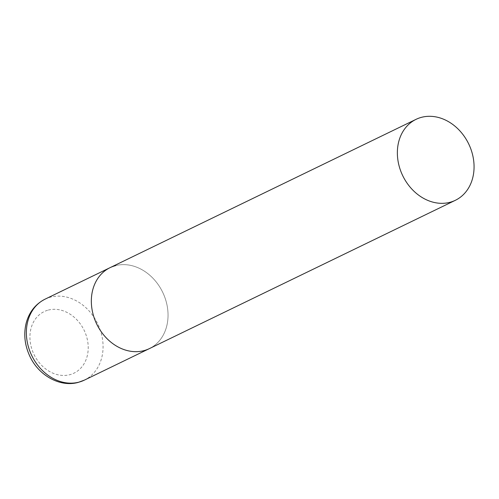 <?xml version="1.0" encoding="UTF-8"?>
<svg xmlns="http://www.w3.org/2000/svg" width="499" height="499" viewBox="0 0 499 499"><rect width="100%" height="100%" fill="white"/><g stroke="black" fill="none" stroke-linecap="round" stroke-linejoin="round"><path stroke-width="0.37" stroke-dasharray="2.5 1.87" d="M115.55 265.636A44.997 36.614 -115.9 0 1 164.096 295.458A44.997 36.614 -115.9 0 1 149.32 348.645A44.997 36.614 64.1 0 0 165.337 298.82A44.997 36.614 64.1 0 0 110.067 267.657M45.091 299.151A44.997 36.614 -115.9 0 1 50.58 297.13A44.997 36.614 -115.9 0 1 99.126 326.951A44.997 36.614 -115.9 0 1 84.35 380.138M48.322 310.072A34.2 27.825 -115.9 0 1 86.165 335.291A34.2 27.825 -115.9 0 1 69.823 374.693A34.2 27.825 -115.9 0 1 31.98 349.475A34.2 27.825 -115.9 0 1 48.322 310.072"/><path stroke-width="0.75" d="M455.338 200.311A44.997 36.614 64.1 0 0 471.362 150.486A44.997 36.614 64.1 0 0 416.085 119.33A44.997 36.614 64.1 0 0 400.067 169.155A44.997 36.614 64.1 0 0 455.338 200.311L84.35 380.138A44.997 36.614 -115.9 0 1 78.861 382.159A44.997 36.614 -115.9 0 1 30.314 352.338A44.997 36.614 -115.9 0 1 45.091 299.151L110.067 267.657A44.997 36.614 64.1 0 0 94.043 317.483A44.997 36.614 64.1 0 0 149.32 348.645A44.997 36.614 -115.9 0 1 143.837 350.666A44.997 36.614 -115.9 0 1 95.284 320.845A44.997 36.614 -115.9 0 1 110.067 267.657A44.997 36.614 -115.9 0 1 115.55 265.636M84.35 380.138L78.206 382.402C59.861 387.567 38.323 375.248 29.641 355.818C24.619 344.784 23.497 333.744 26.285 322.697C29.335 311.838 35.61 303.991 45.091 299.151M110.067 267.657L416.085 119.33"/></g></svg>
